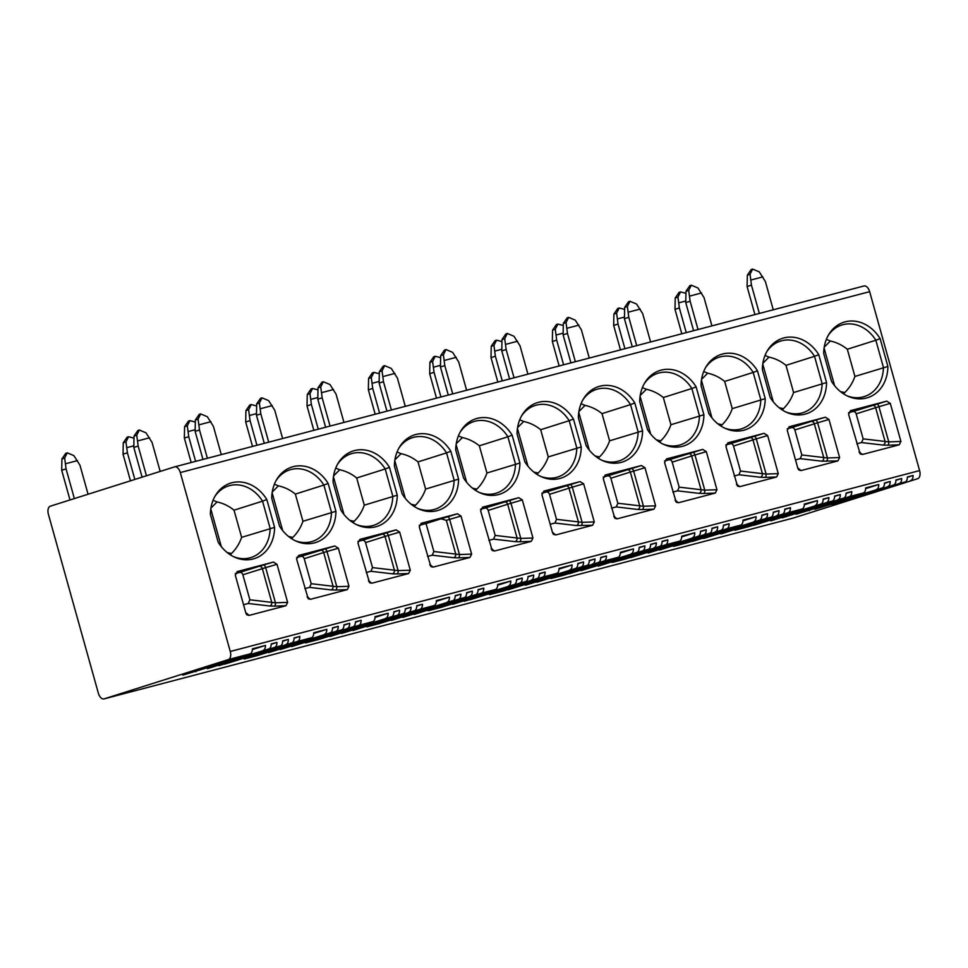 <?xml version="1.0" encoding="UTF-8"?>
<svg xmlns="http://www.w3.org/2000/svg" width="968" height="968" viewBox="0 0 968 968"><rect width="100%" height="100%" fill="white"/><g stroke="black" fill="none" stroke-linecap="round" stroke-linejoin="round"><path stroke-width="1.45" d="M230.263 651.476L180.302 472.553A7.151 4.005 -104.7 0 0 174.663 466.854A7.151 4.005 -104.7 0 0 174.555 466.879L50.3 506.191A7.151 4.005 -104.7 0 0 48.4 514.286L98.361 693.209A7.151 4.005 -104.7 0 0 103.987 698.908A7.151 4.005 -104.7 0 0 104.096 698.872L228.363 659.571A7.151 4.005 -104.7 0 0 230.263 651.476L919.6 470.593A7.151 4.005 75.3 0 1 917.7 478.688L793.445 518.001A7.151 4.005 75.3 0 1 793.337 518.025A7.151 4.005 75.3 0 1 793.228 518.049M919.6 470.593L869.639 291.671A7.151 4.005 75.3 0 0 864.013 285.971A7.151 4.005 75.3 0 0 863.904 286.008L174.772 466.83M887.85 486.517A7.151 4.005 75.3 0 0 890.209 481.495L884.486 482.996A7.151 4.005 75.3 0 1 882.126 488.017L814.947 509.277L893.573 485.016A7.151 4.005 75.3 0 0 895.932 479.995L901.656 478.494A7.151 4.005 75.3 0 1 899.296 483.516L832.117 504.764L893.573 485.016M910.743 480.515A7.151 4.005 75.3 0 0 913.102 475.482L907.379 476.982A7.151 4.005 75.3 0 1 905.019 482.016L843.564 501.763L917.7 478.688M263.114 650.448A7.151 4.005 75.3 0 0 265.462 645.426L252.382 648.85A7.151 4.005 75.3 0 1 250.022 653.884L182.843 675.132L268.838 648.947A7.151 4.005 75.3 0 0 271.197 643.926L276.921 642.413A7.151 4.005 75.3 0 1 274.561 647.447L207.382 668.694L268.838 648.947M286.008 644.446A7.151 4.005 75.3 0 0 288.367 639.412L282.644 640.913A7.151 4.005 75.3 0 1 280.284 645.946L218.828 665.694L291.731 642.933A7.151 4.005 75.3 0 0 294.091 637.912L299.814 636.412A7.151 4.005 75.3 0 1 297.454 641.433L224.552 664.193L291.731 642.933M324.437 634.355A7.151 4.005 75.3 0 0 326.797 629.333L313.717 632.757A7.151 4.005 75.3 0 1 311.357 637.791L244.178 659.039L257.258 655.614L330.161 632.854A7.151 4.005 75.3 0 0 332.52 627.833L338.243 626.32A7.151 4.005 75.3 0 1 335.884 631.354L268.705 652.601L330.161 632.854M347.331 628.353A7.151 4.005 75.3 0 0 349.69 623.319L343.967 624.82A7.151 4.005 75.3 0 1 341.607 629.853L280.151 649.601L353.066 626.84A7.151 4.005 75.3 0 0 355.413 621.819L361.137 620.319A7.151 4.005 75.3 0 1 358.789 625.34L291.598 646.6L353.066 626.84M385.772 618.262A7.151 4.005 75.3 0 0 388.132 613.24L375.039 616.676A7.151 4.005 75.3 0 1 372.68 621.698L305.501 642.946L318.593 639.521L391.495 616.761A7.151 4.005 75.3 0 0 393.855 611.74L399.578 610.239A7.151 4.005 75.3 0 1 397.219 615.261L330.04 636.508L391.495 616.761M408.665 612.26A7.151 4.005 75.3 0 0 411.025 607.226L405.302 608.727A7.151 4.005 75.3 0 1 402.942 613.76L341.486 633.508L414.389 610.747A7.151 4.005 75.3 0 0 416.748 605.726L422.471 604.226A7.151 4.005 75.3 0 1 420.112 609.247L352.933 630.507L414.389 610.747M447.095 602.169A7.151 4.005 75.3 0 0 449.454 597.147L436.374 600.583A7.151 4.005 75.3 0 1 434.015 605.605L366.836 626.853L379.916 623.428L452.818 600.668A7.151 4.005 75.3 0 0 455.178 595.647L460.901 594.146A7.151 4.005 75.3 0 1 458.542 599.168L391.362 620.415L452.818 600.668M470 596.167A7.151 4.005 75.3 0 0 472.348 591.133L466.624 592.634A7.151 4.005 75.3 0 1 464.265 597.667L402.809 617.415L475.724 594.654A7.151 4.005 75.3 0 0 478.071 589.633L483.794 588.133A7.151 4.005 75.3 0 1 481.447 593.154L414.268 614.414L475.724 594.654M508.43 586.076A7.151 4.005 75.3 0 0 510.789 581.054L497.697 584.49A7.151 4.005 75.3 0 1 495.35 589.512L428.159 610.76L441.251 607.335L514.153 584.575A7.151 4.005 75.3 0 0 516.513 579.554L522.236 578.053A7.151 4.005 75.3 0 1 519.876 583.075L452.697 604.322L514.153 584.575M531.323 580.074A7.151 4.005 75.3 0 0 533.683 575.04L527.959 576.541A7.151 4.005 75.3 0 1 525.6 581.574L464.144 601.322L537.046 578.561A7.151 4.005 75.3 0 0 539.406 573.54L545.129 572.04A7.151 4.005 75.3 0 1 542.77 577.061L469.867 599.821L537.046 578.561M569.753 569.983A7.151 4.005 75.3 0 0 572.112 564.961L559.032 568.398A7.151 4.005 75.3 0 1 556.673 573.419L489.493 594.667L502.574 591.242L575.476 568.482A7.151 4.005 75.3 0 0 577.836 563.461L583.559 561.96A7.151 4.005 75.3 0 1 581.199 566.982L508.297 589.742L575.476 568.482M592.658 563.981A7.151 4.005 75.3 0 0 595.005 558.947L589.282 560.448A7.151 4.005 75.3 0 1 586.935 565.481L525.467 585.229L598.381 562.481A7.151 4.005 75.3 0 0 600.729 557.447L606.452 555.947A7.151 4.005 75.3 0 1 604.105 560.968L536.925 582.228L598.381 562.481M631.088 553.89A7.151 4.005 75.3 0 0 633.447 548.868L620.355 552.304A7.151 4.005 75.3 0 1 618.007 557.326L550.816 578.574L563.908 575.149L636.811 552.389A7.151 4.005 75.3 0 0 639.17 547.368L644.894 545.867A7.151 4.005 75.3 0 1 642.534 550.889L569.632 573.649L636.811 552.389M653.981 547.888A7.151 4.005 75.3 0 0 656.34 542.854L650.617 544.367A7.151 4.005 75.3 0 1 648.257 549.388L581.078 570.636L659.704 546.388A7.151 4.005 75.3 0 0 662.064 541.354L667.787 539.854A7.151 4.005 75.3 0 1 665.427 544.875L598.248 566.135L659.704 546.388M692.41 537.797A7.151 4.005 75.3 0 0 694.77 532.775L681.69 536.212A7.151 4.005 75.3 0 1 679.33 541.233L612.151 562.481L625.231 559.056L698.134 536.296A7.151 4.005 75.3 0 0 700.493 531.275L706.216 529.774A7.151 4.005 75.3 0 1 703.869 534.796L630.955 557.556L698.134 536.296M715.316 531.795A7.151 4.005 75.3 0 0 717.663 526.761L711.94 528.274A7.151 4.005 75.3 0 1 709.592 533.295L648.136 553.043L721.039 530.295A7.151 4.005 75.3 0 0 723.386 525.261L729.122 523.761A7.151 4.005 75.3 0 1 726.762 528.782L659.583 550.042L721.039 530.295M753.745 521.704A7.151 4.005 75.3 0 0 756.105 516.682L743.013 520.119A7.151 4.005 75.3 0 1 740.665 525.14L673.474 546.388L686.566 542.963L759.469 520.203A7.151 4.005 75.3 0 0 761.828 515.182L767.551 513.681A7.151 4.005 75.3 0 1 765.192 518.703L692.289 541.463L759.469 520.203M776.639 515.702A7.151 4.005 75.3 0 0 778.998 510.668L773.275 512.181A7.151 4.005 75.3 0 1 770.915 517.202L703.736 538.45L782.362 514.202A7.151 4.005 75.3 0 0 784.721 509.168L790.445 507.668A7.151 4.005 75.3 0 1 788.085 512.689L720.906 533.949L782.362 514.202M815.068 505.611A7.151 4.005 75.3 0 0 817.428 500.589L804.347 504.026A7.151 4.005 75.3 0 1 801.988 509.047L734.809 530.295L747.889 526.87L820.803 504.11A7.151 4.005 75.3 0 0 823.151 499.089L828.874 497.588A7.151 4.005 75.3 0 1 826.527 502.61L753.612 525.37L820.803 504.11M837.973 499.609A7.151 4.005 75.3 0 0 840.321 494.575L834.597 496.088A7.151 4.005 75.3 0 1 832.25 501.109L770.794 520.857L843.697 498.109A7.151 4.005 75.3 0 0 846.056 493.075L851.779 491.575A7.151 4.005 75.3 0 1 849.42 496.608L782.241 517.856L843.697 498.109M876.403 489.518A7.151 4.005 75.3 0 0 878.762 484.496L865.67 487.933A7.151 4.005 75.3 0 1 863.323 492.954L796.144 514.214L882.126 488.017M809.405 510.015L809.224 510.777M878.762 484.496L865.658 488.634M913.102 475.482L907.379 477.297M146.458 475.772L138.17 446.066L133.802 447.446L142.09 477.151M74.367 498.58L66.066 468.875L61.698 470.254L69.998 499.96M138.17 446.066L136.742 435.225L139.344 430.022L137.892 430.47L134.032 436.084L133.802 447.446M66.066 468.875L64.65 458.033L67.24 452.83L65.8 453.278L61.94 458.892L61.698 470.254M160.168 471.44L152.073 442.424L145.974 432.805L139.344 430.022M88.076 494.249L79.969 465.233L73.87 455.613L67.24 452.83M137.892 440.863L149.604 437.79M65.788 463.672L77.5 460.599M207.394 458.263L199.493 429.974L195.125 431.353L202.965 459.425M134.842 479.45L127.401 452.782L123.033 454.161L130.474 480.83M199.493 429.974L198.077 419.132L200.666 413.929L199.226 414.377L195.367 419.991L195.125 431.353M127.401 452.782L125.973 441.94L128.575 436.737L127.135 437.185L123.263 442.799L123.033 454.161M221.297 454.621L213.396 426.331L207.297 416.712L200.666 413.929M199.214 424.771L210.927 421.697M128.575 436.737L133.862 438.105M127.123 447.579L133.717 445.849M268.717 442.17L260.828 413.88L256.459 415.272L264.288 443.332M195.609 461.361L188.724 436.689L184.356 438.081L191.18 462.522M260.828 413.88L259.4 403.039L262.001 397.836L260.561 398.296L256.689 403.898L256.459 415.272M188.724 436.689L187.308 425.847L189.897 420.644L188.457 421.104L184.598 426.706L184.356 438.081M282.62 438.528L274.731 410.238L268.632 400.619L262.001 397.836M260.549 408.678L272.262 405.604M189.897 420.644L195.197 422.012M188.445 431.486L195.04 429.756M330.052 426.077L322.15 397.787L317.782 399.179L325.623 427.239M256.943 445.268L250.059 420.596L245.691 421.988L252.515 446.429M322.15 397.787L320.735 386.946L323.324 381.743L321.884 382.203L318.024 387.805L317.782 399.179M250.059 420.596L248.631 409.754L251.232 404.551L249.792 405.011L245.92 410.613L245.691 421.988M343.955 422.435L336.053 394.145L329.955 384.526L323.324 381.743M321.872 392.584L333.585 389.511M251.232 404.551L256.52 405.919M249.78 415.393L256.375 413.663M391.387 409.984L383.485 381.694L379.117 383.086L386.946 411.146M318.266 429.175L311.381 404.503L307.013 405.894L313.838 430.336M383.485 381.694L382.058 370.853L384.659 365.65L383.219 366.11L379.347 371.712L379.117 383.086M311.381 404.503L309.966 393.661L312.555 388.458L311.115 388.918L307.255 394.521L307.013 405.894M405.277 406.342L397.388 378.052L391.29 368.433L384.659 365.65M383.207 376.491L394.92 373.418M312.555 388.458L317.855 389.826M311.103 399.3L317.698 397.57M452.709 393.891L444.808 365.601L440.44 366.993L448.281 395.053M379.601 413.082L372.716 388.41L368.348 389.801L375.173 414.244M444.808 365.601L443.392 354.76L445.982 349.557L444.542 350.017L440.682 355.619L440.44 366.993M372.716 388.41L371.288 377.568L373.89 372.365L372.45 372.825L368.59 378.428L368.348 389.801M466.612 390.249L458.711 361.959L452.613 352.34L445.982 349.557M444.53 360.399L456.243 357.325M373.89 372.365L379.178 373.733M372.438 383.207L379.032 381.477M514.044 377.798L506.143 349.509L501.775 350.9L509.604 378.96M440.936 396.989L434.039 372.317L429.671 373.709L436.495 398.151M506.143 349.509L504.715 338.667L507.317 333.464L505.877 333.924L502.005 339.526L501.775 350.9M434.039 372.317L432.623 361.475L435.225 356.272L433.773 356.732L429.913 362.334L429.671 373.709M527.935 374.156L520.046 345.866L513.947 336.247L507.317 333.464M505.865 344.305L517.577 341.232M435.225 356.272L440.513 357.64M433.773 367.114L440.355 365.384M575.367 361.705L567.466 333.416L563.098 334.807L570.938 362.867M502.259 380.896L495.374 356.224L491.006 357.615L497.83 382.058M567.466 333.416L566.05 322.574L568.639 317.371L567.2 317.831L563.34 323.433L563.098 334.807M495.374 356.224L493.946 345.382L496.548 340.179L495.108 340.639L491.248 346.241L491.006 357.615M589.27 358.063L581.369 329.773L575.27 320.154L568.639 317.371M567.188 328.212L578.9 325.139M496.548 340.179L501.847 341.547M495.096 351.021L501.69 349.303M636.702 345.612L628.801 317.322L624.433 318.714L632.261 346.786M563.594 364.803L556.697 340.131L552.329 341.522L559.153 365.964M628.801 317.322L627.373 306.481L629.974 301.278L628.534 301.738L624.675 307.34L624.433 318.714M556.697 340.131L555.281 329.289L557.883 324.086L556.431 324.546L552.571 330.149L552.329 341.522M650.605 341.97L642.704 313.68L636.605 304.061L629.974 301.278M628.522 312.119L640.235 309.058M557.883 324.086L563.17 325.454M556.431 334.928L563.013 333.21M698.025 329.519L690.124 301.229L685.755 302.621L693.596 330.693M624.917 348.71L618.032 324.038L613.664 325.429L620.488 349.871M690.124 301.229L688.708 290.388L691.309 285.185L689.857 285.645L685.997 291.247L685.755 302.621M618.032 324.038L616.616 313.196L619.205 307.993L617.765 308.453L613.906 314.055L613.664 325.429M711.928 325.877L704.026 297.587L697.928 287.968L691.309 285.185M689.857 296.039L701.558 292.965M619.205 307.993L624.505 309.361M617.753 318.835L624.348 317.117M759.36 313.438L751.458 285.149L747.09 286.528L754.931 314.6M686.251 332.617L679.367 307.957L674.986 309.337L681.811 333.779M751.458 285.149L750.043 274.295L752.632 269.092L751.192 269.552L747.332 275.154L747.09 286.528M679.367 307.957L677.939 297.103L680.54 291.9L679.088 292.36L675.228 297.962L674.986 309.337M773.263 309.784L765.361 281.494L759.263 271.875L752.632 269.092M751.18 279.946L762.893 276.872M680.54 291.9L685.828 293.268M679.088 302.754L685.671 301.024M347.282 589.645L348.976 586.293L338.34 548.203L334.771 545.976L298.555 555.475L296.632 559.153L308.199 598.756L310.474 599.301L347.282 589.645L335.739 590.044A3.061 1.476 88 0 0 336.804 586.705L333.101 586.281A3.061 2.48 -83.3 0 1 331.044 589.911L309.591 587.382L311.2 583.704L304.206 558.693A3.061 2.541 72.4 0 0 300.939 556.382L296.583 557.532M408.605 573.552L410.299 570.2L399.663 532.11L396.106 529.883L359.878 539.382L357.966 543.06L369.522 582.663L371.797 583.208L408.605 573.552L397.074 573.951A3.061 1.476 88 0 0 398.126 570.612L394.424 570.188A3.061 2.48 -83.3 0 1 392.379 573.818L370.913 571.289L372.523 567.611L365.541 542.6A3.061 2.541 72.4 0 0 362.262 540.289L357.906 541.439M469.94 557.459L471.634 554.107L460.998 516.017L457.428 513.79L421.213 523.289L419.289 526.967L430.857 566.57L433.132 567.115L469.94 557.459L458.396 557.858A3.061 1.476 88 0 0 459.461 554.519L455.759 554.095A3.061 2.48 -83.3 0 1 453.702 557.725L432.248 555.208L433.858 551.518L426.041 523.555L419.241 525.346M531.275 541.366L532.957 538.014L522.321 499.924L518.763 497.697L482.536 507.196L480.624 510.874L492.18 550.477L494.454 551.022L531.275 541.366L519.731 541.765A3.061 1.476 88 0 0 520.796 538.426L517.081 538.002A3.061 2.48 -83.3 0 1 515.036 541.632L493.583 539.115L495.18 535.425L488.199 510.414A3.061 2.541 72.4 0 0 484.92 508.103L480.564 509.253M592.597 525.273L555.789 534.929L553.514 534.384L552.583 532.86L541.947 494.781L543.871 491.103L580.086 481.604L583.656 483.831L594.291 521.921L592.597 525.273L576.359 525.539L554.906 523.023L550.175 524.257M653.932 509.18L655.614 505.828L644.978 467.738L641.421 465.511L605.194 475.022L603.282 478.688L614.837 518.291L617.112 518.836L653.932 509.18L642.389 509.579A3.061 1.476 88 0 0 643.454 506.24L639.739 505.816A3.061 2.48 -83.3 0 1 637.694 509.446L616.241 506.929L617.838 503.239L610.856 478.228A3.061 2.541 72.4 0 0 607.577 475.929L603.221 477.067M715.255 493.087L716.949 489.735L706.313 451.645L702.744 449.418L666.529 458.929L664.605 462.595L676.172 502.198L678.447 502.743L715.255 493.087L703.724 493.486A3.061 1.476 88 0 0 704.777 490.147L701.074 489.723A3.061 2.48 -83.3 0 1 699.029 493.353L677.564 490.836L679.173 487.146L672.191 462.135A3.061 2.541 72.4 0 0 668.912 459.836L664.556 460.974M776.59 476.994L778.272 473.642L767.636 435.552L764.079 433.325L727.851 442.836L725.94 446.502L737.495 486.105L739.77 486.65L776.59 476.994L765.047 477.393A3.061 1.476 88 0 0 766.111 474.054L762.409 473.63A3.061 2.48 -83.3 0 1 760.352 477.26L738.899 474.744L740.496 471.053L733.514 446.042A3.061 2.541 72.4 0 0 730.235 443.743L725.879 444.881M828.971 419.459L839.607 457.549L837.913 460.901L801.105 470.557L798.83 470.012L797.898 468.488L787.262 430.409L789.186 426.743L825.401 417.232L828.971 419.459L817.621 422.798A3.061 1.5 73.7 0 0 815.334 420.185L825.401 417.232M899.248 444.808L900.93 441.456L890.294 403.366L886.736 401.139L850.509 410.65L848.597 414.316L860.153 453.919L862.428 454.476L899.248 444.808L887.704 445.207A3.061 1.476 88 0 0 888.769 441.88L885.067 441.444A3.061 2.48 -83.3 0 1 883.01 445.074L861.556 442.558L863.154 438.867L856.172 413.856A3.061 2.541 72.4 0 0 852.893 411.557L848.537 412.695M274.597 527.379A37.268 30.843 -107.6 0 1 234.837 557.253A37.268 30.843 -107.6 0 1 218.175 542.189L210.395 514.335A37.268 30.843 -107.6 0 1 215.453 495.447A37.268 30.843 -107.6 0 1 266.829 499.536L274.597 527.379L241.625 537.361C239.447 543.629 236.059 549.013 231.461 553.514L230.323 554.809M335.932 511.298A37.268 30.843 -107.6 0 1 296.172 541.16A37.268 30.843 -107.6 0 1 279.51 526.096L271.73 498.242A37.268 30.843 -107.6 0 1 276.787 479.354A37.268 30.843 -107.6 0 1 328.152 483.443L335.932 511.298L302.948 521.268C300.77 527.536 297.382 532.92 292.784 537.421L291.658 538.716M397.255 495.205A37.268 30.843 -107.6 0 1 357.494 525.067A37.268 30.843 -107.6 0 1 340.833 510.003L333.065 482.149A37.268 30.843 -107.6 0 1 338.11 463.261A37.268 30.843 -107.6 0 1 389.487 467.35L397.255 495.205L364.283 505.175C362.105 511.443 358.717 516.827 354.119 521.328L352.981 522.623M458.59 479.112A37.268 30.843 -107.6 0 1 418.829 508.974A37.268 30.843 -107.6 0 1 402.168 493.91L394.387 466.056A37.268 30.843 -107.6 0 1 399.445 447.18A37.268 30.843 -107.6 0 1 450.81 451.257L458.59 479.112L425.605 489.082C423.427 495.35 420.039 500.734 415.441 505.236L414.316 506.53M519.913 463.019A37.268 30.843 -107.6 0 1 480.152 492.881A37.268 30.843 -107.6 0 1 463.49 477.817L455.722 449.963A37.268 30.843 -107.6 0 1 460.768 431.087A37.268 30.843 -107.6 0 1 512.145 435.164L519.913 463.019L486.94 473.001C484.762 479.257 481.374 484.641 476.776 489.142L475.639 490.437M581.248 446.926A37.268 30.843 -107.6 0 1 541.487 476.788A37.268 30.843 -107.6 0 1 524.825 461.724L517.045 433.87A37.268 30.843 -107.6 0 1 522.103 414.994A37.268 30.843 -107.6 0 1 573.467 419.071L581.248 446.926L548.263 456.908C546.085 463.164 542.697 468.548 538.099 473.049L536.974 474.344M642.57 430.833A37.268 30.843 -107.6 0 1 602.81 460.695A37.268 30.843 -107.6 0 1 586.148 445.631L578.38 417.777A37.268 30.843 -107.6 0 1 583.438 398.901A37.268 30.843 -107.6 0 1 634.802 402.978L642.57 430.833L609.598 440.815C607.42 447.071 604.032 452.455 599.434 456.956L598.297 458.251M703.905 414.74A37.268 30.843 -107.6 0 1 664.145 444.602A37.268 30.843 -107.6 0 1 647.483 429.538L639.703 401.684A37.268 30.843 -107.6 0 1 644.761 382.808A37.268 30.843 -107.6 0 1 696.125 386.885L703.905 414.74L670.921 424.722C668.743 430.978 665.355 436.362 660.757 440.863L659.631 442.158M765.228 398.647A37.268 30.843 -107.6 0 1 725.48 428.509A37.268 30.843 -107.6 0 1 708.806 413.445L701.038 385.603A37.268 30.843 -107.6 0 1 706.095 366.715A37.268 30.843 -107.6 0 1 757.46 370.792L765.228 398.647L732.256 408.629C730.078 414.897 726.69 420.269 722.092 424.771L720.954 426.065M826.563 382.554A37.268 30.843 -107.6 0 1 786.803 412.416A37.268 30.843 -107.6 0 1 770.141 397.352L762.36 369.51A37.268 30.843 -107.6 0 1 767.418 350.622A37.268 30.843 -107.6 0 1 818.783 354.699L826.563 382.554L793.578 392.536C791.4 398.804 788.012 404.176 783.414 408.678L782.289 409.972M887.886 366.461A37.268 30.843 -107.6 0 1 848.137 396.323A37.268 30.843 -107.6 0 1 831.464 381.259L823.695 353.417A37.268 30.843 -107.6 0 1 828.753 334.529A37.268 30.843 -107.6 0 1 880.118 338.606L887.886 366.461L854.913 376.443C852.735 382.711 849.347 388.083 844.749 392.584L843.612 393.879M245.933 613.325L235.309 575.246L237.221 571.568L273.436 562.069L277.005 564.296L287.641 602.386L285.947 605.738L249.139 615.394L246.864 614.849L245.933 613.325M245.957 613.385A3.061 2.977 131.1 0 0 246.816 613.373L249.139 615.394M245.824 612.925L246.816 613.373M285.947 605.738L274.416 606.125A3.061 1.476 88 0 0 275.469 602.798L271.766 602.374A3.061 2.48 -83.3 0 1 269.721 606.004L248.256 603.475L249.865 599.797L242.883 574.786A3.061 2.541 72.4 0 0 239.604 572.475L235.248 573.625M248.256 603.475L243.537 604.722M274.416 606.125L269.721 606.004M309.591 587.382L304.859 588.629M307.159 596.832L310.474 599.301M335.739 590.044L331.044 589.911M307.279 597.292A3.061 2.977 131.1 0 0 308.151 597.28M370.913 571.289L366.194 572.536M368.481 580.74L371.797 583.208M397.074 573.951L392.379 573.818M368.614 581.199A3.061 2.977 131.1 0 0 369.474 581.187M433.858 551.518L455.759 554.095L446.333 520.348L440.972 518.836L426.041 523.555M432.248 555.208L427.517 556.443M429.816 564.646L433.132 567.115M458.396 557.858L453.702 557.725M429.937 565.106A3.061 2.977 131.1 0 0 430.808 565.094M493.583 539.115L488.852 540.35M491.139 548.553L494.454 551.022M519.731 541.765L515.036 541.632M491.272 549.013A3.061 2.977 131.1 0 0 492.143 549.001M552.474 532.461L555.789 534.929M554.906 523.023L556.515 519.332L549.521 494.321A3.061 2.541 72.4 0 0 546.255 492.01L541.899 493.16M581.066 525.672A3.061 1.476 88 0 0 582.119 522.333L578.416 521.909A3.061 2.48 -83.3 0 1 576.359 525.539M552.595 532.92A3.061 2.977 131.1 0 0 553.466 532.908M616.241 506.929L611.51 508.164M613.797 516.367L617.112 518.836M642.389 509.579L637.694 509.446M613.93 516.827A3.061 2.977 131.1 0 0 614.801 516.815M677.564 490.836L672.845 492.071M703.724 493.486L699.029 493.353M675.132 500.274L678.447 502.743M675.265 500.734A3.061 2.977 131.1 0 0 676.124 500.722M738.899 474.744L734.168 475.978M765.047 477.393L760.352 477.26M736.454 484.181L739.77 486.65M736.587 484.641A3.061 2.977 131.1 0 0 737.459 484.629M837.913 460.901L821.687 461.167L800.221 458.651L801.831 454.96L794.849 429.949A3.061 2.541 72.4 0 0 791.57 427.65L787.214 428.788M800.221 458.651L795.502 459.885M826.382 461.3A3.061 1.476 88 0 0 827.434 457.961L823.732 457.537A3.061 2.48 -83.3 0 1 821.687 461.167M797.789 468.089L801.105 470.557M797.922 468.548A3.061 2.977 131.1 0 0 798.781 468.536M861.556 442.558L856.825 443.792M859.112 451.995L862.428 454.476M887.704 445.207L883.01 445.074M859.245 452.455A3.061 2.977 131.1 0 0 860.116 452.443M233.687 556.709A35.223 29.149 72.4 0 0 251.014 557.52A35.223 29.149 72.4 0 0 270.132 528.346L262.546 501.158L266.829 499.536M213.069 500.274L217.062 501.944C223.281 503.287 228.944 506.034 234.026 510.184L262.546 501.158A35.223 29.149 72.4 0 0 228.533 485.936A35.223 29.149 72.4 0 0 214.823 496.548M234.026 510.184L241.625 537.361M210.794 508.938L221.333 546.666M295.022 540.616A35.223 29.149 72.4 0 0 312.337 541.427A35.223 29.149 72.4 0 0 331.467 512.254L323.881 485.065L328.152 483.443M274.404 484.181L278.385 485.851C284.616 487.194 290.279 489.941 295.361 494.091L323.881 485.065A35.223 29.149 72.4 0 0 289.856 469.843A35.223 29.149 72.4 0 0 276.158 480.455M295.361 494.091L302.948 521.268M272.129 492.845L282.656 530.573M356.345 524.523A35.223 29.149 72.4 0 0 373.672 525.334A35.223 29.149 72.4 0 0 392.79 496.161M337.481 464.362A35.223 29.149 72.4 0 1 351.19 453.75A35.223 29.149 72.4 0 1 385.204 468.972L389.487 467.35M335.727 468.089L339.72 469.758C345.951 471.101 351.602 473.848 356.684 477.998L385.204 468.972L392.802 496.161M356.684 477.998L364.283 505.175M333.452 476.752L343.991 514.48M417.68 508.43A35.223 29.149 72.4 0 0 434.995 509.241A35.223 29.149 72.4 0 0 454.125 480.067L446.538 452.879L450.81 451.257M397.061 451.995L401.042 453.665C407.274 455.008 412.937 457.755 418.019 461.905L446.538 452.879A35.223 29.149 72.4 0 0 412.513 437.657A35.223 29.149 72.4 0 0 398.816 448.269M418.019 461.905L425.605 489.082M394.787 460.659L405.314 498.387M479.003 492.337A35.223 29.149 72.4 0 0 496.33 493.148A35.223 29.149 72.4 0 0 515.46 463.974L507.873 436.786L512.145 435.164M507.861 436.786A35.223 29.149 72.4 0 0 473.848 421.564A35.223 29.149 72.4 0 0 460.139 432.176M507.873 436.786L479.341 445.812L486.94 473.001M458.384 435.902L462.377 437.572C468.609 438.915 474.259 441.662 479.341 445.812M456.109 444.566L466.649 482.294M540.338 476.244A35.223 29.149 72.4 0 0 557.653 477.055A35.223 29.149 72.4 0 0 576.783 447.881L569.196 420.693L573.467 419.071M519.719 419.809L523.7 421.479C529.932 422.822 535.594 425.569 540.676 429.719L569.196 420.693A35.223 29.149 72.4 0 0 535.171 405.471A35.223 29.149 72.4 0 0 521.474 416.083M540.676 429.719L548.263 456.908M517.444 428.473L527.971 466.201M601.66 460.163A35.223 29.149 72.4 0 0 618.988 460.962A35.223 29.149 72.4 0 0 638.118 431.788L630.531 404.6L634.802 402.978M581.042 403.716L585.035 405.386C591.266 406.729 596.917 409.476 602.011 413.626L630.531 404.6A35.223 29.149 72.4 0 0 596.506 389.378A35.223 29.149 72.4 0 0 582.796 399.99M602.011 413.626L609.598 440.815M578.767 412.38L589.306 450.108M662.995 444.07A35.223 29.149 72.4 0 0 680.31 444.869A35.223 29.149 72.4 0 0 699.44 415.695L691.854 388.507L696.125 386.885M642.377 387.624L646.358 389.293C652.589 390.636 658.252 393.383 663.334 397.533L691.854 388.507A35.223 29.149 72.4 0 0 657.829 373.285A35.223 29.149 72.4 0 0 644.131 383.909M663.334 397.533L670.921 424.722M640.102 396.287L650.641 434.015M724.33 427.977A35.223 29.149 72.4 0 0 741.645 428.776A35.223 29.149 72.4 0 0 760.775 399.602L753.189 372.414L757.46 370.792M703.7 371.531L707.693 373.2C713.924 374.543 719.575 377.29 724.669 381.44L753.189 372.414A35.223 29.149 72.4 0 0 719.163 357.192A35.223 29.149 72.4 0 0 705.454 367.816M724.669 381.44L732.256 408.629M701.425 380.194L711.964 417.922M785.653 411.884A35.223 29.149 72.4 0 0 802.968 412.683A35.223 29.149 72.4 0 0 822.098 383.51L814.511 356.321L818.783 354.699M765.035 355.438L769.015 357.107C775.247 358.45 780.91 361.197 785.992 365.347L814.511 356.321A35.223 29.149 72.4 0 0 780.486 341.099A35.223 29.149 72.4 0 0 766.789 351.723M785.992 365.347L793.578 392.536M762.76 364.101L773.299 401.829M846.988 395.791A35.223 29.149 72.4 0 0 864.303 396.59A35.223 29.149 72.4 0 0 883.433 367.416L875.846 340.228L880.118 338.606M826.357 339.344L830.35 341.014C836.582 342.357 842.233 345.104 847.327 349.254L875.846 340.228A35.223 29.149 72.4 0 0 841.821 325.006A35.223 29.149 72.4 0 0 828.112 335.63M847.327 349.254L854.913 376.443M824.083 348.008L834.622 385.736M265.462 645.426L252.37 649.564M196.105 670.933L195.935 671.695M276.921 642.413L271.197 644.228M288.367 639.412L282.644 641.227M299.814 636.412L294.091 638.227M326.797 629.333L313.705 633.471M257.44 654.84L257.258 655.614M338.243 626.32L332.52 628.135M349.69 623.319L343.967 625.134M361.137 620.319L355.413 622.134M388.132 613.24L375.027 617.378M318.762 638.759L318.593 639.521M399.578 610.239L393.855 612.042M411.025 607.226L405.302 609.041M422.471 604.226L416.748 606.041M449.454 597.147L436.362 601.285M380.097 622.666L379.916 623.428M460.901 594.146L455.178 595.949M472.348 591.133L466.624 592.948M483.794 588.133L478.071 589.948M510.789 581.054L497.685 585.192M441.42 606.573L441.251 607.335M522.236 578.053L516.513 579.856M533.683 575.04L527.959 576.855M545.129 572.04L539.406 573.855M572.112 564.961L559.02 569.099M502.755 590.48L502.574 591.242M583.559 561.96L577.836 563.763M595.005 558.947L589.282 560.762M606.452 555.947L600.729 557.762M633.447 548.868L620.343 553.006M564.09 574.387L563.908 575.149M644.894 545.867L639.17 547.67M656.34 542.854L650.617 544.669M667.787 539.854L662.064 541.669M694.77 532.775L681.678 536.913M625.413 558.294L625.231 559.056M706.216 529.774L700.493 531.577M717.663 526.761L711.94 528.576M729.122 523.761L723.386 525.576M756.105 516.682L743 520.82M686.748 542.201L686.566 542.963M767.551 513.681L761.828 515.484M778.998 510.668L773.275 512.483M790.445 507.668L784.721 509.483M817.428 500.589L804.335 504.727M748.07 526.108L747.889 526.87M828.874 497.588L823.151 499.391M840.321 494.575L834.597 496.39M851.779 491.575L846.056 493.39M890.209 481.495L884.486 483.298M901.656 478.494L895.932 480.297M899.296 483.516L905.019 482.016M228.363 659.571L250.022 653.884M274.561 647.447L280.284 645.946M297.454 641.433L311.357 637.791M335.884 631.354L341.607 629.853M358.789 625.34L372.68 621.698M397.219 615.261L402.942 613.76M420.112 609.247L434.015 605.605M458.542 599.168L464.265 597.667M481.447 593.154L495.35 589.512M519.876 583.075L525.6 581.574M542.77 577.061L556.673 573.419M581.199 566.982L586.935 565.481M604.105 560.968L618.007 557.326M642.534 550.889L648.257 549.388M665.427 544.875L679.33 541.233M703.869 534.796L709.592 533.295M726.762 528.782L740.665 525.14M765.192 518.703L770.915 517.202M788.085 512.689L801.988 509.047M826.527 502.61L832.25 501.109M849.42 496.608L863.323 492.954M104.096 698.872L793.445 518.001M136.742 435.225L134.032 436.084M64.65 458.033L61.94 458.892M198.077 419.132L195.367 419.991M125.973 441.94L123.263 442.799M259.4 403.039L256.689 403.898M187.308 425.847L184.598 426.706M320.735 386.946L318.024 387.805M248.631 409.754L245.92 410.613M382.058 370.853L379.347 371.712M309.966 393.661L307.255 394.521M443.392 354.76L440.682 355.619M371.288 377.568L368.59 378.428M504.715 338.667L502.005 339.526M432.623 361.475L429.913 362.334M566.05 322.574L563.34 323.433M493.946 345.382L491.248 346.241M627.373 306.481L624.675 307.34M555.281 329.289L552.571 330.149M688.708 290.388L685.997 291.247M616.616 313.196L613.906 314.055M750.043 274.295L747.332 275.154M677.939 297.103L675.228 297.962M180.302 472.553L869.639 291.671M239.604 572.475L259.073 566.316A3.061 2.541 -107.6 0 1 262.352 568.627L271.766 602.374L249.865 599.797M287.641 602.386L275.469 602.798L265.656 567.623L242.883 574.786M259.073 566.316L263.369 565.022A3.061 1.5 73.7 0 1 265.656 567.623L277.005 564.296M273.436 562.069L263.369 565.022M334.771 545.976L300.939 556.382M320.396 550.223A3.061 2.541 -107.6 0 1 323.675 552.534L304.206 558.693M311.2 583.704L333.101 586.281L323.675 552.534L326.978 551.53A3.061 1.5 73.7 0 0 324.704 548.929M338.34 548.203L326.978 551.53L336.804 586.705L348.976 586.293M396.106 529.883L362.262 540.289M381.731 534.13A3.061 2.541 -107.6 0 1 385.01 536.441L365.541 542.6M372.523 567.611L394.424 570.188L385.01 536.441L388.313 535.437A3.061 1.5 73.7 0 0 386.026 532.836M399.663 532.11L388.313 535.437L398.126 570.612L410.299 570.2M457.428 513.79L440.972 518.836M471.634 554.107L459.461 554.519L449.636 519.344A3.061 1.5 73.7 0 0 447.361 516.743M446.333 520.348L460.998 516.017M518.763 497.697L484.92 508.103M504.389 501.956A3.061 2.541 -107.6 0 1 507.668 504.255L488.199 510.414M495.18 535.425L517.081 538.002L507.668 504.255L510.971 503.251A3.061 1.5 73.7 0 0 508.684 500.65M532.957 538.014L520.796 538.426L510.971 503.251L522.321 499.924M580.086 481.604L546.255 492.01M583.656 483.831L572.294 487.158A3.061 1.5 73.7 0 0 570.019 484.557M594.291 521.921L582.119 522.333L572.294 487.158L549.521 494.321M565.711 485.863A3.061 2.541 -107.6 0 1 568.99 488.162L578.416 521.909L556.515 519.332M641.421 465.511L607.577 475.929M627.046 469.77A3.061 2.541 -107.6 0 1 630.325 472.069L610.856 478.228M617.838 503.239L639.739 505.816L630.325 472.069L633.629 471.077A3.061 1.5 73.7 0 0 631.342 468.464M655.614 505.828L643.454 506.24L633.629 471.077L644.978 467.738M702.744 449.418L668.912 459.836M688.369 453.677A3.061 2.541 -107.6 0 1 691.648 455.976L672.191 462.135M679.173 487.146L701.074 489.723L691.648 455.976L694.963 454.984A3.061 1.5 73.7 0 0 692.677 452.371M716.949 489.735L704.777 490.147L694.963 454.984L706.313 451.645M764.079 433.325L730.235 443.743M749.704 437.584A3.061 2.541 -107.6 0 1 752.983 439.883L733.514 446.042M740.496 471.053L762.409 473.63L752.983 439.883L756.286 438.891A3.061 1.5 73.7 0 0 753.999 436.278M778.272 473.642L766.111 474.054L756.286 438.891L767.636 435.552M839.607 457.549L827.434 457.961L817.621 422.798L794.849 429.949M801.831 454.96L823.732 457.537L814.306 423.79A3.061 2.541 -107.6 0 0 811.039 421.491L815.334 420.185M811.039 421.491L791.57 427.65M886.736 401.139L852.893 411.557M872.362 405.398A3.061 2.541 -107.6 0 1 875.641 407.697L856.172 413.856M863.154 438.867L885.067 441.444L875.641 407.697L878.944 406.705A3.061 1.5 73.7 0 0 876.657 404.092M890.294 403.366L878.944 406.705L888.769 441.88L900.93 441.456M227.153 552.522L231.461 553.514M217.062 501.944L210.915 508.115M288.488 536.429L292.784 537.421M278.385 485.851L272.25 492.022M349.811 520.336L354.119 521.328M339.72 469.758L333.573 475.929M411.146 504.243L415.441 505.236M401.042 453.665L394.908 459.836M472.469 488.15L476.776 489.142M462.377 437.572L456.231 443.743M533.804 472.057L538.099 473.049M523.7 421.479L517.565 427.65M595.139 455.964L599.434 456.956M585.035 405.386L578.9 411.557M656.461 439.871L660.757 440.863M646.358 389.293L640.223 395.464M717.796 423.778L722.092 424.771M707.693 373.2L701.558 379.371M779.119 407.685L783.414 408.678M769.015 357.107L762.881 363.278M840.454 391.592L844.749 392.584M830.35 341.014L824.216 347.185M103.987 698.908L793.337 518.025M174.663 466.854L864.013 285.971"/></g></svg>
